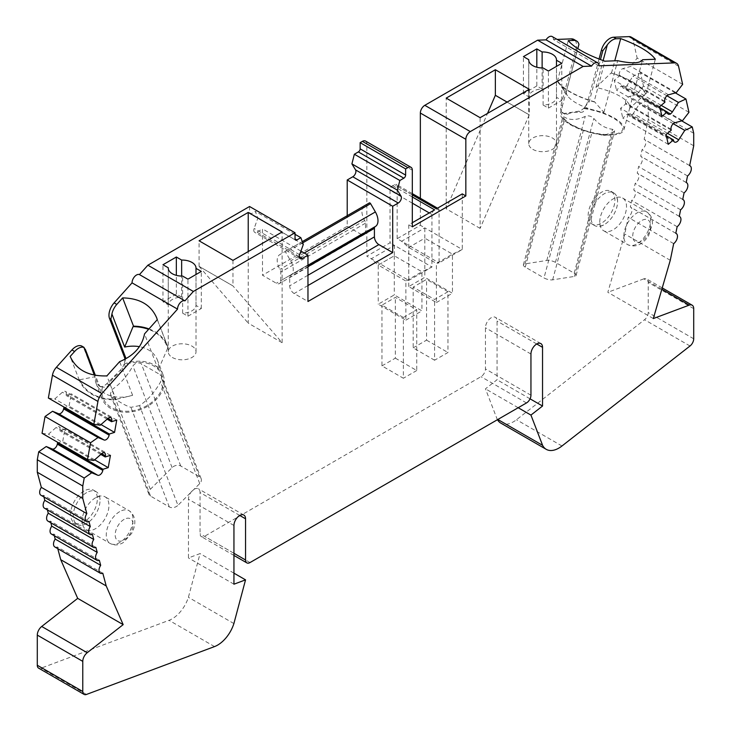 <?xml version="1.0" encoding="UTF-8"?>
<svg xmlns="http://www.w3.org/2000/svg" width="731" height="731" viewBox="0 0 731 731"><rect width="100%" height="100%" fill="white"/><g stroke="black" fill="none" stroke-linecap="round" stroke-linejoin="round"><path stroke-width="0.55" stroke-dasharray="3.65 2.74" d="M232.961 260.364L232.961 285.922L199.07 266.358L232.961 285.922L282.111 342.702L282.111 231.992M199.07 266.358L199.07 240.801M529.253 89.301L529.253 114.858L480.103 228.392L480.103 117.682M529.253 114.858L507.122 102.084M436.407 302.533L452.452 293.268L424.812 277.305L408.757 286.57L436.407 302.533L436.407 263.398L452.452 254.132L424.812 238.169L424.812 277.305M447.966 291.742L434.589 299.463L413.179 287.109L426.557 279.379L447.966 291.742L447.966 352.497L434.589 360.228L434.589 299.463M405.888 320.16L421.942 310.885L394.292 294.922L378.238 304.197L405.888 320.16L405.888 281.024L421.942 271.758L394.292 255.795L378.238 265.061L371.293 258.765L394.484 245.378L390.025 242.802L366.834 256.188L408.757 280.393L408.757 224.782L412.321 222.717M403.375 317.482L381.966 305.129L395.343 297.407L416.752 309.761L403.375 317.482L403.375 378.247L381.966 365.893L381.966 305.129M599.758 222.105A18.924 10.919 -60 0 1 613.757 198.594A18.924 10.919 -60 0 1 622.593 198A18.924 10.919 -60 0 1 622.593 219.848A18.924 10.919 -60 0 1 603.678 230.768A18.924 10.919 -60 0 1 599.776 222.818A18.924 10.919 -60 0 1 599.758 222.105M95.569 497.756A18.924 10.919 120 0 0 82.201 521.632A18.924 10.919 120 0 0 86.112 529.582A18.924 10.919 120 0 0 105.026 518.663A18.924 10.919 120 0 0 105.026 496.815A18.924 10.919 120 0 0 96.19 497.409A18.924 10.919 120 0 0 95.569 497.756M594.075 101.901L594.577 101.819A46.665 16.1 14.9 0 1 557.927 81.534A46.665 16.1 14.9 0 1 557.826 81.397L557.342 81.47A47.296 16.32 14.9 0 0 594.075 101.901L604.93 61.194M611.536 72.963L611.043 73.036A46.665 16.1 14.9 0 1 645.637 93.806L646.149 93.723A47.296 16.32 14.9 0 0 611.536 72.963L614.771 60.81M116.065 399.766L116.576 399.254A46.665 34.531 -21.1 0 1 79.825 379.736L79.332 380.221A47.296 34.997 -21.1 0 0 116.065 399.766L106.872 375.898M148.978 328.913A47.296 34.997 -21.1 0 1 167.509 345.964A47.296 34.997 -21.1 0 1 168.139 347.81L167.637 348.312A46.665 34.531 -21.1 0 0 148.585 329.343M536.819 85.966L523.442 93.687L528.751 96.757A13.871 8.014 180 0 1 542.128 89.027L536.819 85.966L536.819 67.243M523.442 93.687L523.442 56.616M548.414 108.106L561.792 100.385L556.483 97.314A13.871 8.014 180 0 1 543.106 105.045L548.414 108.106L548.414 71.035M561.792 100.385L561.792 63.305M176.345 294.081L162.967 301.802L168.276 304.873A13.871 8.014 180 0 1 181.654 297.151L176.345 294.081L176.345 275.359M162.967 301.802L162.967 264.732M187.94 316.221L201.317 308.5L196.009 305.43A13.871 8.014 180 0 1 182.631 313.16L187.94 316.221L187.94 279.151M201.317 308.5L201.317 271.429M590.84 216.961A18.924 10.919 -60 0 1 599.1 197.918A18.924 10.919 -60 0 1 613.674 192.847A18.924 10.919 -60 0 1 617.585 200.797A18.924 10.919 -60 0 1 603.596 225.029A18.924 10.919 -60 0 1 594.76 225.623A18.924 10.919 -60 0 1 590.84 216.961M86.651 492.603A18.924 10.919 120 0 0 74.288 509.279A18.924 10.919 120 0 0 77.194 524.438A18.924 10.919 120 0 0 86.03 523.844A18.924 10.919 120 0 0 100.01 499.62A18.924 10.919 120 0 0 96.108 491.661A18.924 10.919 120 0 0 86.651 492.603M645.637 93.806L629.601 108.38A32.794 11.312 14.9 0 0 629.711 108.033A32.794 11.312 14.9 0 0 595.957 87.464L611.043 73.036M557.826 81.397L566.205 92.133A32.794 11.312 14.9 0 0 567.484 95.743A32.794 11.312 14.9 0 0 603.907 112.41L594.577 101.819M566.205 92.133L577.801 48.657M557.342 81.47L568.234 40.644M603.907 112.41L617.695 60.7M646.149 93.723L655.341 59.238M629.601 108.38L642.576 59.732M595.957 87.464L603.13 60.572M462.266 193.889L462.266 249.499L439.075 262.886L439.075 210.364A3.783 2.184 120 0 0 438.298 208.627A3.783 2.184 120 0 0 436.407 208.819M378.238 265.061L394.292 255.795L394.484 245.378L431.948 267.007L408.757 280.393L405.888 281.024L378.238 265.061L378.238 304.197M434.616 209.852A3.783 2.184 120 0 0 431.948 214.485L431.948 267.007L421.942 271.758L421.942 310.885M347.216 226.327L361.041 234.304A6.305 3.637 -120 0 0 364.193 234.614A6.305 3.637 -120 0 0 365.5 231.736L280.777 280.649A6.305 3.637 60 0 1 279.47 283.537A6.305 3.637 60 0 1 276.318 283.226L262.493 275.24L347.216 226.327L347.216 217.144M369.329 202.926L364.541 205.685A12.61 7.283 -120 0 0 364.678 220.47A3.783 2.184 -120 0 1 365.5 223.174L365.5 231.736M280.777 280.649L280.777 272.096A3.783 2.184 60 0 0 279.946 269.392A12.61 7.283 60 0 1 279.818 254.598L284.606 251.839A1.261 0.731 60 0 1 285.867 252.57L290.646 260.857A12.61 7.283 60 0 1 290.646 275.413A12.61 7.283 60 0 1 290.518 275.486A3.783 2.184 60 0 0 290.472 275.514A3.783 2.184 60 0 0 289.695 277.241L289.695 285.794A6.305 3.637 60 0 0 294.154 293.524L307.97 301.501M364.541 205.685L279.818 254.598M302.269 241.641L284.606 251.839M167.637 348.312L158.307 369.676A32.794 24.269 -21.1 0 0 157.329 359.89A32.794 24.269 -21.1 0 0 139.411 346.695M79.825 379.736L94.911 376.739A32.794 24.269 -21.1 0 0 96.126 383.473A32.794 24.269 -21.1 0 0 132.613 395.316L116.576 399.254M94.911 376.739L94.29 375.122M79.332 380.221L70.167 356.445M132.613 395.316L119.637 361.644M168.139 347.81L157.284 319.639M158.307 369.676L144.519 333.893M543.106 105.045L543.106 67.965M528.751 96.757L528.751 60.244M542.128 89.027L542.128 67.965M408.757 286.57L408.757 247.434L424.812 238.169L424.812 227.871L420.352 225.294L397.161 238.681L401.621 241.257L408.757 247.434L436.407 263.398L439.075 262.886L401.621 241.257L424.812 227.871L462.266 249.499L452.452 254.132L452.452 293.268M182.631 313.16L182.631 276.08M168.276 304.873L168.276 268.359M181.654 297.151L181.654 276.08M661.838 289.266L643.801 278.849A7.566 4.368 -60 0 1 646.652 278.922A7.566 4.368 -60 0 1 648.223 282.385L648.223 312.53A6.305 3.637 -60 0 1 644.532 319.73L516.479 419.731A25.229 14.565 -60 0 1 500.772 423.085M497.829 419.484L497.107 419.073L485.457 388.828L497.053 379.773L497.053 321.073A8.196 4.733 120 0 0 495.353 317.318A8.196 4.733 120 0 0 489.039 319.511A8.196 4.733 120 0 0 485.457 327.762L485.457 368.963A6.305 3.637 -60 0 1 480.998 376.684L204.516 536.307A6.305 3.637 -60 0 1 201.363 536.618A6.305 3.637 -60 0 1 200.056 533.731L200.056 492.539A8.196 4.733 120 0 0 198.357 488.783A8.196 4.733 120 0 0 192.043 490.985A8.196 4.733 120 0 0 188.461 499.236L188.461 557.936L200.056 553.595L188.406 597.3A25.229 14.565 -60 0 1 169.035 620.327L40.982 668.189A6.305 3.637 -60 0 1 38.597 668.134M497.455 419.704A25.229 14.565 -60 0 1 497.107 419.073M518.197 407.724L485.457 388.828M530.048 398.824L497.053 379.773M233.947 573.168L200.056 553.595M233.893 623.561L188.406 597.3M233.947 584.197L188.461 557.936M507.095 102.093L529.235 114.886M88.954 521.532L43.467 495.271A6.305 3.637 -60 0 1 40.982 495.262M43.915 496.961L43.467 495.271M92.417 534.462L46.93 508.2A6.305 3.637 -60 0 1 44.445 508.182M47.378 509.882L46.93 508.2M95.88 547.382L50.393 521.121A6.305 3.637 -60 0 1 47.908 521.102M50.841 522.802L50.393 521.121M99.343 560.302L53.856 534.041A6.305 3.637 -60 0 1 51.362 534.023M54.304 535.722L53.856 534.041M102.806 573.223L57.32 546.962A6.305 3.637 -60 0 1 54.825 546.952M57.767 548.643L57.32 546.962M673.68 243.633L628.194 217.372L624.795 234.021L607.827 292.299L653.313 318.561M670.272 260.282L624.795 234.021M675.8 233.29L630.314 207.028A6.305 3.637 -60 0 1 630.689 207.202A6.305 3.637 -60 0 1 631.767 211.826A6.305 3.637 -60 0 1 628.194 217.372M677.144 226.711L631.657 200.449L630.314 207.028M679.263 216.367L633.777 190.106A6.305 3.637 -60 0 1 634.152 190.279A6.305 3.637 -60 0 1 635.23 194.903A6.305 3.637 -60 0 1 631.657 200.449M680.607 209.788L635.12 183.527L633.777 190.106M682.727 199.453L637.24 173.192A6.305 3.637 -60 0 1 637.615 173.357A6.305 3.637 -60 0 1 638.693 177.98A6.305 3.637 -60 0 1 635.12 183.527M684.07 192.865L638.583 166.604L637.24 173.192M686.19 182.531L640.703 156.27A6.305 3.637 -60 0 1 641.078 156.434A6.305 3.637 -60 0 1 642.156 161.067A6.305 3.637 -60 0 1 638.583 166.604M687.533 175.952L642.046 149.691L640.703 156.27M689.653 165.608L644.166 139.347A6.305 3.637 -60 0 1 644.532 139.52A6.305 3.637 -60 0 1 645.619 144.144A6.305 3.637 -60 0 1 642.046 149.691M693.71 145.78L648.223 119.519L644.166 139.347M693.71 133.298L648.223 107.037L648.223 119.519M588.163 215.417A18.924 10.919 -60 0 1 596.423 196.374A18.924 10.919 -60 0 1 610.997 191.303A18.924 10.919 -60 0 1 610.997 213.15A18.924 10.919 -60 0 1 592.083 224.079A18.924 10.919 -60 0 1 588.163 215.417M83.974 491.058A18.924 10.919 120 0 0 71.611 507.734A18.924 10.919 120 0 0 74.516 522.893A18.924 10.919 120 0 0 93.431 511.965A18.924 10.919 120 0 0 93.431 490.117A18.924 10.919 120 0 0 83.974 491.058M681.703 120.862L646.789 100.704L648.223 107.037M673.242 123.731L639.287 104.122L646.789 100.704M667.513 133.325L633.256 113.552L639.287 104.122M633.256 113.552A4.413 2.549 -60 0 1 629.025 115.8A4.413 2.549 -60 0 1 628.185 114.548L627.984 113.661L666.334 135.792M668.262 144.318L622.775 118.056L627.984 113.661M666.051 134.559L620.564 108.298L622.775 118.056M671.268 130.155L625.782 103.893L620.564 108.298M671.067 129.268L625.581 103.007L625.782 103.893M625.581 103.007A4.413 2.549 -60 0 1 629.4 96.501L637.076 94.363L682.562 120.624M688.958 112.309L643.481 86.048L637.076 94.363M675.38 92.901L640.466 72.744L643.481 86.048M666.928 95.77L632.964 76.161L640.466 72.744M661.189 105.365L626.933 85.591L632.964 76.161M626.933 85.591A4.413 2.549 -60 0 1 622.702 87.839A4.413 2.549 -60 0 1 621.871 86.587L621.67 85.701L660.011 107.832M661.939 116.357L616.452 90.096L621.67 85.701M659.727 106.598L614.25 80.337L616.452 90.096M664.945 102.194L619.459 75.933L614.25 80.337M664.744 101.307L619.258 75.046L619.459 75.933M619.258 75.046A4.413 2.549 -60 0 1 623.086 68.54L630.762 66.402L676.239 92.663M682.644 84.348L637.158 58.087L630.762 66.402M631.155 37.089A10.088 5.83 -60 0 1 633.064 39.967L637.158 58.087M599.036 59.056L587.852 101.015A10.088 5.83 -60 0 1 584.389 107.53L589.195 101.792L600.443 59.586M584.489 108.663L583.749 108.234A10.088 5.83 -60 0 1 578.705 111.222L565.291 113.323A10.088 5.83 -60 0 1 562.687 112.912A10.088 5.83 -60 0 1 561.472 111.733L564.761 114.118L567.247 114.447A26.956 9.302 -165.1 0 1 580.652 112.346C583.274 112.3 584.553 111.075 584.489 108.663A31.534 10.883 -165.1 0 1 619.047 122.159A31.534 10.883 -165.1 0 1 613.053 134.376A31.534 10.883 -165.1 0 1 567.667 122.278A31.534 10.883 -165.1 0 1 563.619 118.623A31.534 10.883 -165.1 0 1 562.203 112.163M583.749 108.234L584.224 108.161A32.794 11.312 -165.1 0 1 623.918 129.762A32.794 11.312 -165.1 0 1 589.314 132.247A32.794 11.312 -165.1 0 1 560.549 112.866A32.794 11.312 -165.1 0 1 560.997 111.806L561.472 111.733M578.943 44.372L577.353 49.836L576.01 49.059A12.61 7.283 120 0 0 573.936 39.456M560.549 112.866L577.353 49.836M561.033 105.227L562.377 106.004L561.161 111.176A10.088 5.83 -60 0 1 561.033 105.227L576.01 49.059M560.997 111.806L561.161 111.176M584.224 108.161L584.389 107.53M598.945 65.827L553.458 39.565L557.132 39.419M552.161 36.55A6.305 3.646 -60 0 1 553.458 39.565M480.103 228.392L446.212 208.819L487.522 113.396M446.212 208.819L446.212 98.109M420.352 225.294L420.352 198.265M397.161 238.681L397.161 186.158A3.783 2.184 120 0 0 396.376 184.431A3.783 2.184 120 0 0 394.484 184.614L392.702 185.647A3.783 2.184 120 0 0 390.025 190.279L390.025 242.802M412.321 226.838L408.757 224.782M365.527 141.056A6.305 3.637 -60 0 1 366.834 143.934L366.834 256.188M300.925 251.089L262.493 228.904L262.493 275.24M303.292 244.474L257.805 218.213L254.15 228.447A4.413 2.549 120 0 0 254.708 232.339A4.413 2.549 120 0 0 256.919 232.12L262.493 228.904M295.041 234.313L255.347 211.396L257.805 218.213M249.554 206.498L249.554 212.675A2.522 1.453 120 0 0 250.084 213.836A2.522 1.453 120 0 0 251.345 213.708L255.347 211.396M282.111 342.702L248.22 323.129L248.22 251.555M199.088 266.358L248.22 323.129M124.9 359.332A10.088 5.83 -60 0 1 124.352 363.371L125.823 358.044M124.782 364.705L124.042 364.285A10.088 5.83 -60 0 1 120.222 370.288L106.808 383.665A10.088 5.83 -60 0 1 101.764 386.507L102.504 386.937C105.438 387.686 107.521 386.973 108.755 384.789A26.956 19.947 158.9 0 1 122.168 371.412C124.709 369.831 125.577 367.592 124.782 364.705A31.534 23.337 158.9 0 1 163.059 380.257A31.534 23.337 158.9 0 1 128.638 411.206A31.534 23.337 158.9 0 1 102.504 386.937M124.042 364.285L124.517 363.81A32.794 24.269 158.9 0 1 163.123 374.93A32.794 24.269 158.9 0 1 141.247 409.369A32.794 24.269 158.9 0 1 101.929 398.514A32.794 24.269 158.9 0 1 101.289 386.982L101.764 386.507M101.289 386.982L100.165 386.553L99.005 384.798L95.359 375.323M101.125 386.544A10.088 5.83 -60 0 1 99.325 386.069A10.088 5.83 -60 0 1 97.662 384.022L84.074 348.751A12.61 7.283 120 0 0 82 346.192M48.356 398.029L54.761 398.952L62.427 392.227A4.413 2.549 -60 0 1 65.424 391.441A4.413 2.549 -60 0 1 66.256 394.32L66.055 395.444L71.272 393.817L69.061 406.134L64.73 407.478M100.238 425.214L54.761 398.952M107.146 419.165L66.055 395.444M116.75 420.078L71.272 393.817M100.988 424.565L69.061 406.134M42.042 433.282L48.438 434.205L56.113 427.489A4.413 2.549 -60 0 1 59.101 426.703A4.413 2.549 -60 0 1 59.933 429.581L59.732 430.696L64.949 429.079L62.738 441.387L58.407 442.739M93.924 460.466L48.438 434.205M100.823 454.417L59.732 430.696M110.436 455.34L64.949 429.079M94.664 459.817L62.738 441.387M643.801 278.849L607.827 292.299M139.539 405.623L130.931 407.35C125.485 405.705 119.235 402.105 112.199 396.531L110.326 394.146L111.889 389.66C120.085 384.104 127.093 376.209 132.923 365.975C135.308 362.759 138.122 362.037 141.357 363.81L160.089 374.619L161.67 376.264L160.573 381.938C154.744 392.172 147.735 400.067 139.539 405.623L177.953 505.313L199.737 483.575A6.305 4.669 -21.1 0 0 201.162 478.732A6.305 4.669 -21.1 0 0 199.472 476.822L180.74 466.003A6.305 4.669 -21.1 0 0 172.087 467.612L150.303 489.35A6.305 4.669 -21.1 0 0 148.877 494.193A6.305 4.669 -21.1 0 0 150.568 496.102L169.3 506.921A6.305 4.669 -21.1 0 0 177.953 505.313M196.009 305.43L196.009 274.49M172.333 357.459A13.871 8.014 0 0 0 187.456 359.195A13.871 8.014 0 0 0 196.018 351.794A13.871 8.014 0 0 0 182.147 343.78A13.871 8.014 0 0 0 168.267 351.794A13.871 8.014 0 0 0 172.333 357.459M394.292 255.795L394.292 294.922M556.483 97.314L556.483 66.375M532.808 149.343A13.871 8.014 0 0 0 547.921 151.079A13.871 8.014 0 0 0 556.492 143.678A13.871 8.014 0 0 0 542.612 135.664A13.871 8.014 0 0 0 528.741 143.678A13.871 8.014 0 0 0 532.808 149.343M583.393 130.228L570.253 124.069L564.67 119.418L562.833 116.878L564.186 116.997C569.988 120.496 577.006 120.295 585.22 116.384C588.272 115.27 591.141 115.964 593.828 118.468C599.274 124.846 605.515 128.446 612.551 129.286L614.661 130.785L612.87 132.348L603.596 135.354L591.827 132.96L583.393 130.228L544.01 277.926A6.305 2.175 14.9 0 0 552.654 279.845L574.447 276.419A6.305 2.175 14.9 0 0 576.083 275.468A6.305 2.175 14.9 0 0 574.182 273.193L555.45 262.374A6.305 2.175 14.9 0 0 546.797 260.455L525.013 263.882A6.305 2.175 14.9 0 0 523.378 264.832A6.305 2.175 14.9 0 0 525.278 267.117L544.01 277.926M381.966 365.893L395.343 358.163L395.343 297.407M395.343 358.163L416.752 370.526L416.752 309.761M416.752 370.526L403.375 378.247M434.589 360.228L413.179 347.865L413.179 287.109M413.179 347.865L426.557 340.143L426.557 279.379M426.557 340.143L447.966 352.497M632.754 236.012A12.61 7.283 -60 0 1 646.131 219.364A12.61 7.283 -60 0 1 646.131 237.21A12.61 7.283 -60 0 1 632.754 236.012M124.106 519.375A12.61 7.283 120 0 0 116.384 539.286A12.61 7.283 120 0 0 131.827 530.368A12.61 7.283 120 0 0 124.106 519.375M623.835 236.012A18.924 10.919 -60 0 1 632.096 216.97A18.924 10.919 -60 0 1 646.679 211.899A18.924 10.919 -60 0 1 646.679 233.746A18.924 10.919 -60 0 1 627.755 244.675A18.924 10.919 -60 0 1 623.835 236.012M119.646 511.654A18.924 10.919 120 0 0 107.293 528.33A18.924 10.919 120 0 0 110.189 543.489A18.924 10.919 120 0 0 129.104 532.561A18.924 10.919 120 0 0 129.104 510.713A18.924 10.919 120 0 0 119.646 511.654M361.041 234.304L276.318 283.226M365.5 223.174L280.777 272.096M364.678 220.47L279.946 269.392M302.707 242.847L285.867 252.57M304.242 253.008L290.646 260.857M307.97 266.687L289.695 277.241M307.97 275.24L289.695 285.794M307.97 285.538L294.154 293.524M693.71 308.646L648.223 282.385M693.71 338.791L648.223 312.53M690.018 345.991L644.532 319.73M561.965 445.992L516.479 419.731M526.484 402.945L480.998 376.684M250.002 562.568L204.516 536.307M214.521 646.588L169.035 620.327M86.468 694.45L40.982 668.189M233.947 553.303L200.056 533.731M530.944 395.224L485.457 368.963M673.671 140.809L628.185 114.548M674.887 122.762L629.4 96.501M667.357 112.848L621.871 86.587M668.573 94.802L623.086 68.54M678.542 66.219L633.064 39.967M589.195 101.792L587.852 101.015M580.652 112.346L578.705 111.222M567.247 114.447L565.291 113.323M439.075 210.364L397.161 186.158M412.321 194.912L394.484 184.614M412.321 196.977L392.702 185.647M431.948 214.485L429.271 212.94M412.321 203.154L390.025 190.279M412.321 170.195L366.834 143.934M299.281 256.572L256.919 232.12M299.628 254.708L254.15 228.447M249.554 212.675L251.345 213.708M122.168 371.412L120.222 370.288M108.755 384.789L106.808 383.665M99.005 384.798L97.662 384.022M85.417 349.528L84.074 348.751M107.914 418.488L62.427 392.227M107.996 418.424L66.256 394.32M101.6 453.75L56.113 427.489M101.673 453.677L59.933 429.581M239.75 515.456L200.056 492.539M536.737 343.981L497.053 321.073M530.944 354.023L485.457 327.762M233.947 525.488L188.461 499.236M150.303 489.35L111.889 389.66M172.087 467.612L132.923 365.975M150.568 496.102L112.199 396.531M169.3 506.921L130.931 407.35M199.737 483.575L160.573 381.938M199.472 476.822L160.089 374.619M180.74 466.003L141.357 363.81M525.013 263.882L564.186 116.997M546.797 260.455L585.22 116.384M525.278 267.117L564.67 119.418M552.654 279.845L591.827 132.96M574.447 276.419L612.87 132.348M574.182 273.193L612.551 129.286M555.45 262.374L593.828 118.468M622.593 198L646.679 211.899C650.627 214.384 652.545 218.359 652.427 223.823L648.616 235.702C642.458 244.867 635.504 247.855 627.755 244.675L603.678 230.768M86.112 529.582L110.189 543.489C114.31 545.673 118.714 545.344 123.393 542.503L131.772 533.264C136.624 523.35 135.738 515.83 129.104 510.713L105.026 496.815M617.585 200.797L616.982 197.653L613.757 198.594M603.596 225.029L600.571 226.08L599.776 222.818M82.201 521.632L83.005 524.895L86.03 523.844M96.19 497.409L99.407 496.468L100.01 499.62M567.484 95.743L557.927 81.534M364.193 234.614L279.47 283.537M375.204 226.592L290.472 275.514M167.509 345.964L156.626 317.72M233.947 555.432L201.363 536.618M675.809 233.253L630.689 207.202M679.273 216.33L634.152 190.279M682.736 199.408L637.615 173.357M686.199 182.485L641.078 156.434M689.653 165.571L644.532 139.52M613.674 192.847L610.997 191.303M594.76 225.623L592.083 224.079M74.516 522.893L77.194 524.438M93.431 490.117L96.108 491.661M674.503 142.061L629.025 115.8M668.189 114.1L622.702 87.839M564.761 114.109L562.687 112.912M623.918 129.762L629.711 108.033M438.298 208.627L437.513 208.18M412.321 193.633L396.376 184.431M300.194 258.6L254.708 232.339M295.562 240.097L250.084 213.836M163.123 374.93L157.329 359.89M101.929 398.514L96.126 383.473M100.156 386.553L99.325 386.069M110.902 417.703L65.424 391.441M104.588 452.964L59.101 426.703M540.839 343.579L495.353 317.318M243.843 515.044L198.357 488.783M662.231 287.913L646.652 278.922M148.877 494.193L110.326 394.146M201.162 478.732L161.679 376.264M196.018 351.794L196.018 268.076M168.267 351.794L168.267 268.076M556.492 143.678L556.492 59.96M528.741 143.678L528.741 59.96M603.596 135.399L613.053 134.376M570.217 124.124L567.667 122.278M523.378 264.832L562.833 116.878M576.083 275.468L614.67 130.785"/><path stroke-width="1.1" d="M282.111 231.992L232.961 260.364L199.07 240.801L248.22 212.419L282.111 231.992M529.253 89.301L480.103 117.682L446.212 98.109L495.362 69.737L529.253 89.301M507.122 102.084L495.362 95.295L495.362 69.737M148.978 328.913A47.296 34.997 -21.1 0 0 133.526 326.163L133.042 326.647A46.665 34.531 -21.1 0 1 148.585 329.343M536.819 67.243L536.819 48.895L523.442 56.616L528.751 59.677A13.871 8.014 0 0 0 528.741 59.96A13.871 8.014 0 0 0 532.808 65.626A13.871 8.014 0 0 0 543.106 67.965L548.414 71.035L561.792 63.305L556.483 60.244A13.871 8.014 0 0 0 556.492 59.96A13.871 8.014 0 0 0 542.128 51.956L536.819 48.895M176.345 275.359L176.345 257.01L162.967 264.732L168.276 267.793A13.871 8.014 0 0 0 168.267 268.076A13.871 8.014 0 0 0 172.333 273.741A13.871 8.014 0 0 0 182.631 276.08L187.94 279.151L201.317 271.429L196.009 268.359A13.871 8.014 0 0 0 196.018 268.076A13.871 8.014 0 0 0 181.654 260.072L176.345 257.01M577.801 48.657L578.943 44.372A12.61 7.283 -60 0 0 576.613 41L573.936 39.456A12.61 7.283 120 0 0 571.395 38.871L557.132 39.419M614.771 60.81L620.692 38.597C638.666 45.359 650.215 52.239 655.341 59.238L642.576 59.732C640.173 63.46 631.886 63.78 617.695 60.7L604.93 61.194C586.71 54.706 574.475 47.853 568.234 40.644L574.073 40.415A12.61 7.283 -60 0 1 576.613 41M620.692 38.597L616.27 38.77L613.592 37.226A12.61 7.283 120 0 0 601.439 50.055L599.036 59.056M603.13 60.572L607.306 44.902A12.61 7.283 -60 0 1 616.27 38.77M375.122 226.647A3.783 2.184 -120 0 0 374.418 228.328L374.418 236.881A6.305 3.637 -120 0 0 378.877 244.602L392.702 252.588L392.702 206.243L398.276 203.026A4.413 2.549 120 0 0 401.045 196.155L397.381 190.151L399.839 180.493L403.85 178.181A2.522 1.453 120 0 0 405.632 175.093L405.632 168.916L407.861 167.627A6.305 3.637 -60 0 1 411.014 167.308A6.305 3.637 -60 0 1 412.321 170.195L412.321 226.838L465.839 195.945L462.266 193.889L436.407 208.819L412.321 194.912M412.321 196.977L434.616 209.852L412.321 222.717M375.378 226.5L307.97 265.417L375.241 226.573A12.61 7.283 -120 0 0 375.378 226.5A12.61 7.283 -120 0 0 375.378 211.935L370.59 203.647A1.261 0.731 -120 0 0 369.329 202.926L302.269 241.641M139.411 346.695A32.794 24.269 -21.1 0 0 124.663 347.061L133.042 326.647M94.29 375.122L84.028 347.371L82 346.192A12.61 7.283 120 0 0 71.921 349.957L56.388 367.291A10.088 5.83 -60 0 0 52.458 375.177L48.356 398.029L93.842 424.291L97.936 401.438A10.088 5.83 -60 0 1 101.874 393.543L177.542 309.122A6.305 3.646 -60 0 1 180.109 302.844A6.305 3.646 -60 0 1 184.943 300.861L193.368 291.459L295.041 232.76L295.041 238.936A2.522 1.453 120 0 0 295.562 240.097A2.522 1.453 120 0 0 296.823 239.969L300.834 237.657L303.292 244.474L299.628 254.708A4.413 2.549 120 0 0 300.194 258.6A4.413 2.549 120 0 0 302.396 258.381L307.97 255.156L307.97 301.501L392.702 252.588M133.526 326.163L122.634 297.901C139.612 298.248 150.942 304.854 156.626 317.72L157.284 319.639L144.519 333.893C142.116 346.54 133.828 355.796 119.637 361.644L106.872 375.898C88.652 376.456 76.417 369.968 70.167 356.445L74.599 351.501A12.61 7.283 -60 0 1 83.562 347.289L85.417 349.528L95.359 375.323M122.634 297.901L116.796 304.425L114.118 302.881A12.61 7.283 120 0 0 109.504 318.396L124.48 357.267A10.088 5.83 -60 0 1 124.9 359.332M124.663 347.061L111.925 314.01A12.61 7.283 -60 0 1 116.796 304.425M528.751 60.244L528.751 59.677M542.128 67.965L542.128 51.956M168.276 268.359L168.276 267.793M181.654 276.08L181.654 260.072M465.839 195.945L465.839 139.301A6.305 3.637 -60 0 1 470.298 131.58L583.119 66.439L591.534 66.11A6.305 3.646 -60 0 1 597.638 62.811A6.305 3.646 -60 0 1 598.945 65.827L674.612 62.884A10.088 5.83 -60 0 1 676.641 63.35A10.088 5.83 -60 0 1 678.542 66.219L682.644 84.348L676.239 92.663L668.573 94.802A4.413 2.549 120 0 0 664.744 101.307L664.945 102.194L659.727 106.598L661.939 116.357L667.156 111.962L667.357 112.848A4.413 2.549 120 0 0 668.189 114.1A4.413 2.549 120 0 0 672.419 111.852L678.45 102.422L685.952 99.005L688.958 112.309L682.562 120.624L674.887 122.762A4.413 2.549 120 0 0 671.067 129.268L671.268 130.155L666.051 134.559L668.262 144.318L673.47 139.923L673.671 140.809A4.413 2.549 120 0 0 674.503 142.061A4.413 2.549 120 0 0 678.743 139.813L684.773 130.383L692.275 126.966L693.71 133.298L693.71 145.78L689.653 165.608A6.305 3.637 -60 0 1 690.018 165.782A6.305 3.637 -60 0 1 691.106 170.405A6.305 3.637 -60 0 1 687.533 175.952L686.19 182.531A6.305 3.637 -60 0 1 686.555 182.695A6.305 3.637 -60 0 1 687.643 187.328A6.305 3.637 -60 0 1 684.07 192.865L682.727 199.453A6.305 3.637 -60 0 1 683.092 199.618A6.305 3.637 -60 0 1 684.179 204.241A6.305 3.637 -60 0 1 680.607 209.788L679.263 216.367A6.305 3.637 -60 0 1 679.638 216.54A6.305 3.637 -60 0 1 680.716 221.164A6.305 3.637 -60 0 1 677.144 226.711L675.8 233.29A6.305 3.637 -60 0 1 676.175 233.463A6.305 3.637 -60 0 1 677.253 238.087A6.305 3.637 -60 0 1 673.68 243.633L670.272 260.282L653.313 318.561L689.287 305.11A7.566 4.368 -60 0 1 692.138 305.183A7.566 4.368 -60 0 1 693.71 308.646L693.71 338.791A6.305 3.637 -60 0 1 690.018 345.991L561.965 445.992A25.229 14.565 -60 0 1 546.258 449.346A25.229 14.565 -60 0 1 542.594 445.334L530.944 415.089L542.539 406.034L542.539 347.335A8.196 4.733 120 0 0 540.839 343.579A8.196 4.733 120 0 0 534.516 345.772A8.196 4.733 120 0 0 530.944 354.023L530.944 395.224A6.305 3.637 -60 0 1 526.484 402.945L250.002 562.568A6.305 3.637 -60 0 1 246.85 562.879A6.305 3.637 -60 0 1 245.543 559.992L245.543 518.8A8.196 4.733 120 0 0 243.843 515.044A8.196 4.733 120 0 0 237.529 517.246A8.196 4.733 120 0 0 233.947 525.488L233.947 584.197L245.543 579.857L233.893 623.561A25.229 14.565 -60 0 1 214.521 646.588L86.468 694.45A6.305 3.637 -60 0 1 84.083 694.395A6.305 3.637 -60 0 1 82.777 691.508L82.777 661.363A7.566 4.368 -60 0 1 87.199 652.728L123.174 624.63L106.205 585.942L102.806 573.223A6.305 3.637 -60 0 1 100.311 573.214A6.305 3.637 -60 0 1 100.686 565.328L99.343 560.302A6.305 3.637 -60 0 1 96.848 560.284A6.305 3.637 -60 0 1 97.223 552.408L95.88 547.382A6.305 3.637 -60 0 1 93.385 547.364A6.305 3.637 -60 0 1 93.76 539.487L92.417 534.462A6.305 3.637 -60 0 1 89.922 534.443A6.305 3.637 -60 0 1 90.297 526.558L88.954 521.532A6.305 3.637 -60 0 1 86.468 521.523A6.305 3.637 -60 0 1 86.834 513.637L82.777 498.496L82.777 486.014L84.211 478.028L91.713 472.783L97.744 475.241A4.413 2.549 120 0 0 102.815 470.389L103.016 469.265L108.225 467.648L110.436 455.34L105.218 456.957L105.419 455.842A4.413 2.549 120 0 0 104.588 452.964A4.413 2.549 120 0 0 101.6 453.75L93.924 460.466L87.519 459.543L90.534 442.767L98.036 437.522L104.067 439.989A4.413 2.549 120 0 0 109.129 435.128L109.33 434.013L114.548 432.396L116.75 420.078L111.541 421.705L111.742 420.581A4.413 2.549 120 0 0 110.902 417.703A4.413 2.549 120 0 0 107.914 418.488L100.238 425.214L93.842 424.291M542.594 445.334L497.829 419.484M546.258 449.346L500.772 423.085A25.229 14.565 -60 0 1 497.455 419.704M530.944 415.089L518.197 407.724M542.539 406.034L530.048 398.824M245.543 579.857L233.947 573.168M84.083 694.395L38.597 668.134A6.305 3.637 -60 0 1 37.29 665.247L37.29 635.102A7.566 4.368 -60 0 1 41.713 626.467L77.687 598.369L60.728 559.681L57.767 548.643M487.522 113.396L495.344 95.313L507.095 102.093M82.777 486.014L37.29 459.753L38.725 451.767L46.227 446.522L52.257 448.989A4.413 2.549 -60 0 0 57.329 444.128L57.53 443.013L58.407 442.739M82.777 498.496L37.29 472.235L37.29 459.753M86.834 513.637L41.347 487.376L37.29 472.235M86.468 521.523L40.982 495.262A6.305 3.637 -60 0 1 41.347 487.376M90.297 526.558L44.81 500.306L43.915 496.961M89.922 534.443L44.445 508.182A6.305 3.637 -60 0 1 44.81 500.306M93.76 539.487L48.273 513.226L47.378 509.882M93.385 547.364L47.908 521.102A6.305 3.637 -60 0 1 48.273 513.226M97.223 552.408L51.737 526.146L50.841 522.802M96.848 560.284L51.362 534.023A6.305 3.637 -60 0 1 51.737 526.146M100.686 565.328L55.2 539.067L54.304 535.722M100.311 573.214L54.825 546.952A6.305 3.637 -60 0 1 55.2 539.067M106.205 585.942L60.728 559.681M692.275 126.966L681.703 120.862M684.773 130.383L673.242 123.731M673.47 139.923L666.334 135.792M685.952 99.005L675.38 92.901M678.45 102.422L666.928 95.77M667.156 111.962L660.011 107.832M613.592 37.226L629.126 36.623A10.088 5.83 -60 0 1 631.155 37.089L676.641 63.35M600.443 59.586L602.783 50.832L607.306 44.902M591.534 66.11L546.057 39.858A6.305 3.646 -60 0 1 552.161 36.55L597.638 62.811M583.119 66.439L537.632 40.178L546.057 39.858M420.352 198.265L420.352 113.04A6.305 3.637 -60 0 1 424.812 105.319L537.632 40.178M405.632 168.916L360.145 142.655L362.375 141.366A6.305 3.637 -60 0 1 365.527 141.056L411.014 167.308M399.839 180.493L354.352 154.232L358.364 151.92A2.522 1.453 120 0 0 360.145 148.832L360.145 142.655M397.381 190.151L351.903 163.89L354.352 154.232M392.702 206.243L347.216 179.981L352.79 176.765A4.413 2.549 120 0 0 355.558 169.894L351.903 163.89M347.216 217.144L347.216 179.981M307.97 255.156L300.925 251.089M300.834 237.657L295.041 234.313M295.041 232.76L249.554 206.498L147.881 265.207L193.368 291.459M248.22 251.555L248.22 212.419M184.943 300.861L139.466 274.6L147.881 265.207M177.542 309.122L132.055 282.86A6.305 3.646 -60 0 1 134.623 276.583A6.305 3.646 -60 0 1 139.466 274.6M124.48 357.267L125.823 358.044L110.847 319.173L111.925 314.01M114.118 302.881L132.055 282.86M111.541 421.705L107.146 419.165M114.548 432.396L100.988 424.565M64.73 407.478L63.844 407.752L63.643 408.876A4.413 2.549 -60 0 1 58.581 413.728L52.55 411.261L45.048 416.506L90.534 442.767M109.33 434.013L63.844 407.752M98.036 437.522L52.55 411.261M87.519 459.543L42.042 433.282L45.048 416.506M105.218 456.957L100.823 454.417M108.225 467.648L94.664 459.817M103.016 469.265L57.53 443.013M91.713 472.783L46.227 446.522M84.211 478.028L38.725 451.767M123.174 624.63L77.687 598.369M196.009 274.49L196.009 268.359M556.483 66.375L556.483 60.244M370.59 203.647L302.707 242.847M375.378 211.935L304.242 253.008M374.418 228.328L307.97 266.687M374.418 236.881L307.97 275.24M378.877 244.602L307.97 285.538M82.777 691.508L37.29 665.247M82.777 661.363L37.29 635.102M245.543 559.992L233.947 553.303M678.743 139.813L667.513 133.325M672.419 111.852L661.189 105.365M674.612 62.884L629.126 36.623M602.783 50.832L601.439 50.055M574.073 40.415L571.395 38.871M470.298 131.58L424.812 105.319M465.839 139.301L420.352 113.04M429.271 212.94L412.321 203.154M407.861 167.627L362.375 141.366M405.632 175.093L360.145 148.832M403.85 178.181L358.364 151.92M401.045 196.155L355.558 169.894M398.276 203.026L352.79 176.765M302.396 258.381L299.281 256.572M296.823 239.969L295.041 238.936M110.847 319.173L109.504 318.396M74.599 351.501L71.921 349.957M101.874 393.543L56.388 367.291M97.936 401.438L52.458 375.177M111.742 420.581L107.996 418.424M109.129 435.128L63.643 408.876M104.067 439.989L58.581 413.728M105.419 455.842L101.673 453.677M102.815 470.389L57.329 444.128M97.744 475.241L52.257 448.989M245.543 518.8L239.75 515.456M542.539 347.335L536.737 343.981M87.199 652.728L41.713 626.467M689.287 305.11L661.838 289.266M246.85 562.879L233.947 555.432M437.513 208.18L412.321 193.633M692.138 305.183L662.231 287.913"/></g></svg>
